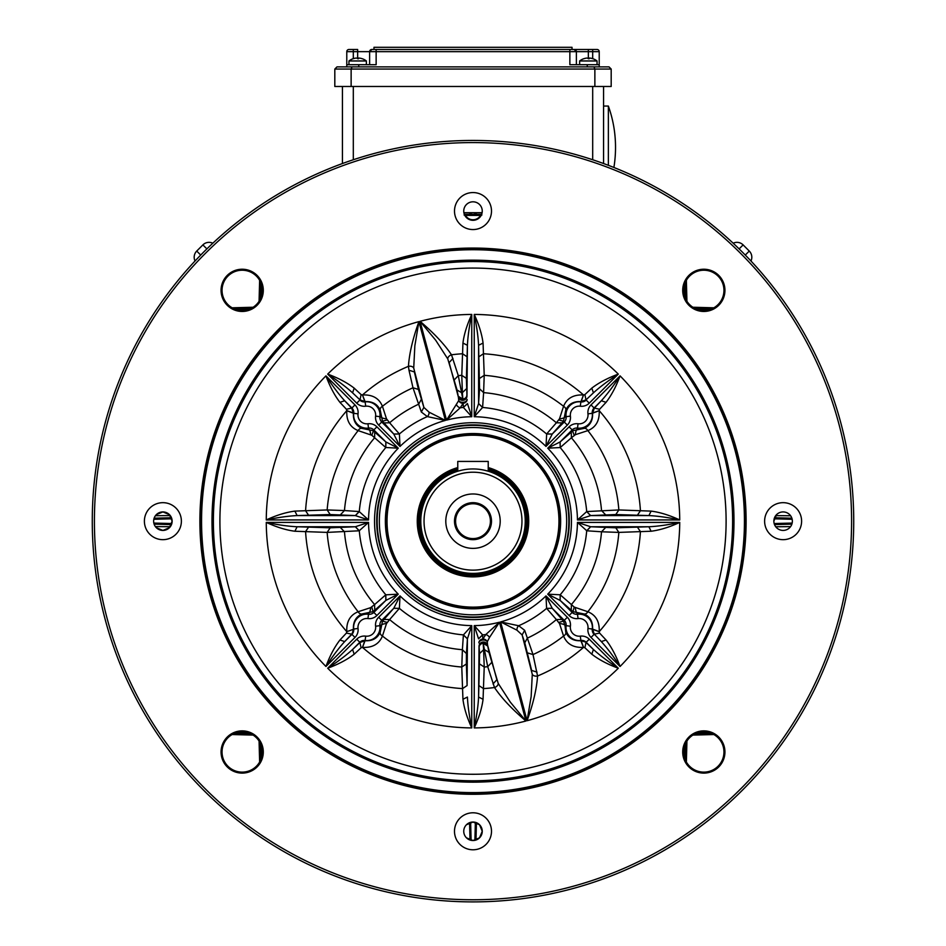 <?xml version="1.0" encoding="UTF-8"?>
<svg xmlns="http://www.w3.org/2000/svg" width="946" height="946" viewBox="0 0 946 946"><rect width="100%" height="100%" fill="white"/><g stroke="black" fill="none" stroke-linecap="round" stroke-linejoin="round"><path stroke-width="1.42" d="M599.575 633.063L594.277 634.175L592.586 629.078L599.196 631.644L599.575 633.063L606.055 639.993C611.423 646.922 616.094 655.755 620.056 666.481C613.422 656.299 607.166 647.998 601.325 641.589L606.055 639.993M733.99 521.175A260.99 260.99 0 0 1 342.499 747.198A260.99 260.99 0 0 1 342.499 295.14A260.99 260.99 0 0 1 733.99 521.175M482.614 634.979L482.886 639.023A4.352 3.819 -166.2 0 1 487.273 641.79A4.352 2.85 -1.7 0 0 482.472 640.075A4.352 2.85 -1.7 0 0 478.865 642.878A4.352 3.867 176.1 0 1 482.886 639.023L485.736 634.577A114.111 114.111 0 0 1 482.602 634.884L478.581 638.834L474.242 625.625L482.602 634.884L478.581 638.727M462.819 399.035L461.589 392.696A128.975 128.975 0 0 1 462.393 392.625L462.819 399.035A4.352 3.867 176.1 0 0 466.851 395.192A4.352 4.21 -7.5 0 1 458.302 396.315L462.819 399.035M456.54 404.817A4.352 3.252 -132 0 0 460.264 407.773L446.536 420.119L458.727 400.56A4.352 2.85 178.3 0 0 463.528 402.275A4.352 2.85 178.3 0 0 467.135 399.472A4.352 3.867 -3.9 0 1 463.114 403.315L460.264 407.773A114.111 114.111 0 0 1 463.398 407.466L467.419 403.516L471.758 416.725L463.398 407.466L467.419 403.611M463.386 407.359L463.114 403.315A4.352 3.819 13.8 0 1 458.727 400.56L458.42 397.225A4.352 4.21 172.5 0 0 466.969 396.102L467.419 345.29L466.366 378.376L466.969 396.102M447.777 358.936L435.692 340.229L420.071 321.321A206.736 206.736 0 0 1 471.758 314.439C469.263 326.335 467.809 336.622 467.419 345.29L462.937 343.067C464.037 334.376 466.981 324.833 471.758 314.439L471.758 416.725A104.462 104.462 0 0 0 446.536 420.119L420.071 321.321C434.048 333.229 444.525 344.391 451.502 354.797L458.278 375.633L461.589 392.696L457.048 389.977L447.777 358.936A4.352 2.968 153.6 0 1 451.502 354.797A167.749 167.749 0 0 1 462.559 353.745L462.937 343.067M466.425 388.782L462.393 392.625L461.778 375.326L462.559 353.745L467.099 356.796M483.063 343.067L478.581 345.29L478.581 403.516L482.602 407.466L474.242 416.725L478.581 403.611L479.575 388.782L478.581 345.29C478.191 336.622 476.737 326.335 474.242 314.439C478.948 324.608 481.892 334.151 483.063 343.067L484.222 375.326L483.607 392.625A128.975 128.975 0 0 1 556.39 422.779L559.5 418.782L563.568 406.295C566.89 398.242 573.524 394.458 583.469 394.979L584.888 394.6L586 399.886L580.903 401.589C573.524 401.21 568.475 404.072 565.767 410.174L563.497 421.242L558.909 419.965M590.505 526.745L615.799 527.809L648.885 526.756C657.553 526.366 667.841 524.912 679.736 522.405L577.45 522.405L590.659 526.756L586.804 530.789L577.45 522.405A104.462 104.462 0 0 1 547.734 594.159L560.198 594.786L560.15 600.414L547.734 594.159L569.09 615.515L572.933 611.672L560.15 600.414L572.164 612.44A6.386 6.386 0 0 0 577.498 614.25A13.209 13.209 0 0 1 592.279 629.031L592.586 629.078C592.965 621.699 590.103 616.65 584.001 613.942L572.933 611.672L574.21 607.072L587.868 611.743C595.933 615.066 599.705 621.699 599.196 631.644M560.079 600.355L560.198 594.786A114.111 114.111 0 0 0 586.709 530.777L590.552 526.756M591.818 654.23L584.888 647.75L586 642.452L593.414 649.488C599.823 655.342 608.124 661.585 618.306 668.231C607.781 664.376 598.96 659.705 591.829 654.23L593.414 649.488L586.189 642.263L589.263 639.189A10.737 10.737 0 0 0 580.312 636.138A8.857 8.857 0 0 1 570.403 626.217A10.737 10.737 0 0 0 567.34 617.265L545.984 595.909L552.239 608.313L546.611 608.373L545.984 595.909A104.462 104.462 0 0 1 500.611 621.912L518.668 625.744L524.663 630.32L533.012 654.573L537.565 676C536.713 688.783 533.225 703.682 527.088 720.71L531.155 696.528L532.279 674.285A4.352 2.968 176.4 0 0 537.565 676A167.749 167.749 0 0 0 583.54 647.36L583.469 647.371C573.513 647.88 566.879 644.096 563.568 636.043L559.5 623.568L556.39 619.571A128.975 128.975 0 0 1 527.36 638.136L524.782 642.772L522.121 634.943L524.663 630.32M532.279 674.285L522.121 634.943L516.93 630.166A4.352 3.252 102 0 1 518.668 625.744A114.111 114.111 0 0 0 546.611 608.373L552.18 608.243M524.782 642.772L531.628 670.43L537.021 672.121M387.091 419.965L382.503 421.242L380.233 410.174A4.352 2.992 158.3 0 1 382.432 406.295L386.5 418.782L389.61 422.779A128.975 128.975 0 0 1 418.64 404.202L412.988 387.765L408.979 370.229L414.372 371.92L418.439 389.433L423.879 407.407L429.07 412.172L445.389 420.426L427.332 416.595A4.352 3.252 102 0 0 429.07 412.172M560.079 441.995L560.198 447.553L547.734 448.191L560.15 441.924L560.198 447.553A114.111 114.111 0 0 1 586.709 511.573L590.659 515.582L577.45 519.933L586.709 511.573L590.552 515.594M586.804 511.561L618.85 509.953L651.108 511.112C659.8 512.212 669.342 515.156 679.736 519.933C667.841 517.427 657.553 515.984 648.885 515.582L615.799 514.541L590.659 515.582L648.885 515.582L651.108 511.112M574.21 435.266L572.164 429.91L560.15 441.924L572.933 430.667L584.001 428.408C590.056 425.665 592.917 420.615 592.586 413.272L594.277 408.175L601.325 400.749C607.166 394.34 613.41 386.051 620.056 375.858C616.201 386.382 611.53 395.215 606.055 402.346L599.575 409.287L599.196 410.706C599.705 420.663 595.933 427.296 587.868 430.607L575.393 434.675L571.396 437.785A128.975 128.975 0 0 1 601.538 510.556L605.393 514.589M569.09 615.515A10.737 10.737 0 0 0 578.053 618.566A8.857 8.857 0 0 1 587.963 628.475A10.737 10.737 0 0 0 591.014 637.438L620.056 666.481A206.736 206.736 0 0 0 679.736 522.405C669.567 527.123 660.024 530.067 651.108 531.238L618.85 532.397L601.538 531.782A128.975 128.975 0 0 1 571.396 604.565L574.21 607.072M354.987 404.912L325.944 375.858A206.736 206.736 0 0 0 266.264 519.933C276.433 515.227 285.976 512.283 294.892 511.112L297.115 515.582L355.341 515.582L330.201 514.541L297.115 515.582C288.447 515.984 278.159 517.427 266.264 519.933L368.55 519.933L355.341 515.582L359.196 511.561L368.55 519.933A104.462 104.462 0 0 1 398.266 448.191L385.732 447.493L385.85 441.924L398.266 448.191L376.91 426.835A10.737 10.737 0 0 0 367.947 423.773A8.857 8.857 0 0 1 358.037 413.863A10.737 10.737 0 0 0 354.987 404.912L351.912 407.986L344.675 400.749L351.723 408.175L353.414 413.272L346.804 410.706L346.425 409.287L339.945 402.346C334.577 395.416 329.906 386.595 325.944 375.858C332.578 386.051 338.834 394.34 344.675 400.749L339.945 402.346M385.921 441.995L385.802 447.553A114.111 114.111 0 0 0 359.291 511.573L355.448 515.594M385.732 447.493L371.79 435.266L358.132 430.607C350.067 427.285 346.295 420.639 346.804 410.706M294.892 511.112L327.15 509.953A146.275 146.275 0 0 1 358.132 430.607A4.352 2.992 111.7 0 1 361.999 428.408L373.067 430.667L385.85 441.924L373.836 429.91L371.79 435.266M370.607 434.675A4.352 1.289 82 0 0 368.644 429.177L368.502 428.089A13.209 13.209 0 0 1 353.721 413.307L353.414 413.272C353.035 420.651 355.897 425.7 361.999 428.408M325.944 666.481C329.799 655.956 334.47 647.123 339.945 639.993L344.675 641.589C338.834 647.998 332.59 656.299 325.944 666.481A206.736 206.736 0 0 1 266.264 522.405C278.159 524.912 288.447 526.366 297.115 526.756L294.892 531.238C286.2 530.127 276.658 527.194 266.264 522.405L368.55 522.405L359.196 530.789L355.341 526.756L368.55 522.405A104.462 104.462 0 0 0 398.266 594.159L385.85 600.414L385.732 594.845L398.266 594.159L376.91 615.515A10.737 10.737 0 0 1 367.947 618.566A8.857 8.857 0 0 0 358.037 628.475A10.737 10.737 0 0 1 354.987 637.438L325.944 666.481M339.945 639.993L346.425 633.063L351.723 634.175L344.675 641.589L351.912 634.364L353.437 629.303L346.804 631.644L353.437 629.303M361.999 613.942C355.944 616.686 353.083 621.723 353.414 629.078L353.721 629.031A13.209 13.209 0 0 1 368.502 614.25A6.386 6.386 0 0 0 373.836 612.44L385.85 600.414L373.067 611.672L361.999 613.942A4.352 2.992 -111.7 0 1 358.132 611.743L370.607 607.663L374.604 604.565L374.734 610.135M346.804 631.644C346.295 621.688 350.067 615.054 358.132 611.743A146.275 146.275 0 0 1 327.15 532.397L294.892 531.238M393.82 434.096L399.389 433.978L400.016 446.441L393.761 434.025L399.389 433.978A114.111 114.111 0 0 1 427.332 416.595L421.337 412.018L423.879 407.407L413.721 368.065A4.352 2.968 176.4 0 0 408.435 366.339C409.287 353.568 412.775 338.656 418.912 321.628L414.845 345.81L413.721 368.065M421.337 412.018L418.64 404.202M408.979 370.229L408.435 366.339A167.749 167.749 0 0 0 362.46 394.979L365.097 401.589L360 399.886L361.112 394.6L362.46 394.979L364.872 401.612M462.937 699.271L467.419 697.06C467.809 705.728 469.263 716.004 471.758 727.912L471.758 625.625L467.419 638.834L463.386 634.979L471.758 625.625A104.462 104.462 0 0 1 400.016 595.909L399.389 608.373L393.761 608.313L400.016 595.909L378.66 617.265A10.737 10.737 0 0 0 375.597 626.217A8.857 8.857 0 0 1 365.688 636.138A10.737 10.737 0 0 0 356.737 639.189L327.694 668.231C337.876 661.585 346.177 655.342 352.586 649.488L354.182 654.23C347.253 659.599 338.42 664.269 327.694 668.231A206.736 206.736 0 0 0 471.758 727.912C467.052 717.742 464.108 708.187 462.937 699.271L461.778 667.025L462.393 649.713A128.975 128.975 0 0 1 389.61 619.571L386.5 623.568L382.432 636.043C379.11 644.108 372.476 647.88 362.531 647.371L361.112 647.75L354.182 654.23M393.82 608.243L399.389 608.373A114.111 114.111 0 0 0 463.398 634.884L467.419 638.727M380.233 410.174C377.489 404.119 372.44 401.258 365.097 401.589L365.132 401.896A13.209 13.209 0 0 1 379.914 416.678L381.002 416.819A4.352 1.289 -172 0 0 386.5 418.782M362.531 394.979C372.488 394.47 379.121 398.242 382.432 406.295A146.275 146.275 0 0 1 412.988 387.765L418.439 389.433M354.182 388.12L352.586 392.85L360 399.886L352.586 392.85C346.177 387.009 337.876 380.753 327.694 374.108C338.219 377.974 347.04 382.645 354.171 388.12L361.112 394.6M559.5 418.782A4.352 1.289 172 0 0 564.999 416.819L566.086 416.678A13.209 13.209 0 0 1 580.868 401.896L583.469 394.979M479.634 378.376L484.222 375.326A146.275 146.275 0 0 1 563.568 406.295A4.352 2.992 -158.3 0 1 565.767 410.174M618.306 374.108C608.124 380.753 599.823 387.009 593.414 392.85L586 399.886L593.414 392.85L591.818 388.12C598.747 382.752 607.58 378.081 618.306 374.108L589.263 403.162A10.737 10.737 0 0 1 580.312 406.212A8.857 8.857 0 0 0 570.403 416.122A10.737 10.737 0 0 1 567.34 425.085L545.984 446.441L546.682 433.907L552.239 434.025L545.984 446.441A104.462 104.462 0 0 0 474.242 416.725L474.242 314.439A206.736 206.736 0 0 1 618.306 374.108M584.888 394.6L591.818 388.12M478.901 356.796L483.441 353.745A167.749 167.749 0 0 1 583.54 394.979L581.128 401.612M744.443 521.175A271.443 271.443 0 0 0 337.273 286.094A271.443 271.443 0 0 0 337.273 756.244A271.443 271.443 0 0 0 744.443 521.175M560.635 521.175A87.635 87.635 0 0 0 429.188 445.282A87.635 87.635 0 0 0 429.188 597.068A87.635 87.635 0 0 0 560.635 521.175M162.889 539.669A18.494 18.494 0 0 0 181.384 521.175A18.494 18.494 0 0 0 162.889 502.669A18.494 18.494 0 0 0 144.395 521.175A18.494 18.494 0 0 0 162.889 539.669M454.506 211.064A18.494 18.494 0 0 0 473 229.559A18.494 18.494 0 0 0 491.494 211.064A18.494 18.494 0 0 0 473 192.558A18.494 18.494 0 0 0 454.506 211.064M156.386 527.75L162.889 530.422L169.429 527.714L172.137 521.175A9.247 9.247 0 0 1 158.266 529.181A9.247 9.247 0 0 1 158.266 513.158A9.247 9.247 0 0 1 172.137 521.175L169.429 514.636L162.889 511.928L156.35 514.636M851.589 521.175A378.589 378.589 0 0 0 283.705 193.303A378.589 378.589 0 0 0 283.705 849.035A378.589 378.589 0 0 0 851.589 521.175M853.73 521.175A380.73 380.73 0 0 1 473 901.893A380.73 380.73 0 0 1 92.27 521.175A380.73 380.73 0 0 1 473 140.446A380.73 380.73 0 0 1 853.73 521.175M263.295 751.999A21.119 21.119 0 0 0 231.616 733.706A21.119 21.119 0 0 0 231.616 770.281A21.119 21.119 0 0 0 263.295 751.999M262.302 751.999A20.126 20.126 0 0 1 232.113 769.429A20.126 20.126 0 0 1 232.113 734.557A20.126 20.126 0 0 1 262.302 751.999M263.295 290.351A21.119 21.119 0 0 0 231.616 272.058A21.119 21.119 0 0 0 231.616 308.633A21.119 21.119 0 0 0 263.295 290.351M262.302 290.351A20.126 20.126 0 0 1 232.113 307.781A20.126 20.126 0 0 1 232.113 272.921A20.126 20.126 0 0 1 262.302 290.351M724.943 751.999A21.119 21.119 0 0 0 693.264 733.706A21.119 21.119 0 0 0 693.264 770.281A21.119 21.119 0 0 0 724.943 751.999M723.95 751.999A20.126 20.126 0 0 1 693.761 769.429A20.126 20.126 0 0 1 693.761 734.557A20.126 20.126 0 0 1 723.95 751.999M724.943 290.351A21.119 21.119 0 0 0 693.264 272.058A21.119 21.119 0 0 0 693.264 308.633A21.119 21.119 0 0 0 724.943 290.351M723.95 290.351A20.126 20.126 0 0 1 693.761 307.781A20.126 20.126 0 0 1 693.761 272.921A20.126 20.126 0 0 1 723.95 290.351M355.448 526.756L359.291 530.777A114.111 114.111 0 0 0 385.802 594.786L385.921 600.355M615.799 527.809L618.85 532.397A146.275 146.275 0 0 1 587.868 611.743A4.352 2.992 -68.3 0 1 584.001 613.942M457.048 389.977L458.42 397.225L449.137 362.602L452.968 358.439M637.379 527.064L640.43 531.605A167.749 167.749 0 0 1 599.185 631.703L592.563 629.303M552.18 434.096L546.611 433.978A114.111 114.111 0 0 0 482.602 407.466L478.581 403.611M489.46 637.533L499.464 622.22L485.736 634.577A4.352 3.252 -132 0 1 489.46 637.533L487.273 641.79L487.58 645.113A4.352 4.21 -7.5 0 0 479.031 646.236L478.581 697.06L478.901 685.554L483.441 688.605A167.749 167.749 0 0 0 494.498 687.541A4.352 2.968 153.6 0 0 498.223 683.414L510.308 702.121L525.929 721.018C511.952 709.11 501.475 697.959 494.498 687.541L487.722 666.705L484.411 649.642A128.975 128.975 0 0 1 483.607 649.713L484.222 667.025L483.063 699.271C481.963 707.975 479.019 717.517 474.242 727.912C476.737 716.004 478.191 705.728 478.581 697.06L483.063 699.271M516.93 630.166L500.611 621.912L527.088 720.71A206.736 206.736 0 0 0 618.306 668.231L589.263 639.189M482.247 211.064A9.247 9.247 0 0 1 468.376 219.07A9.247 9.247 0 0 1 468.376 203.047A9.247 9.247 0 0 1 482.247 211.064M745.022 521.175A272.022 272.022 0 0 0 336.989 285.586A272.022 272.022 0 0 0 336.989 756.753A272.022 272.022 0 0 0 745.022 521.175A272.022 272.022 0 0 1 336.989 756.753A272.022 272.022 0 0 1 336.989 285.586A272.022 272.022 0 0 1 745.022 521.175M482.247 831.286A9.247 9.247 0 0 1 468.376 839.291A9.247 9.247 0 0 1 468.376 823.268A9.247 9.247 0 0 1 482.247 831.286M783.111 502.669A18.494 18.494 0 0 0 764.616 521.175A18.494 18.494 0 0 0 783.111 539.669A18.494 18.494 0 0 0 801.605 521.175A18.494 18.494 0 0 0 783.111 502.669M792.358 521.175A9.247 9.247 0 0 1 778.487 529.181A9.247 9.247 0 0 1 778.487 513.158A9.247 9.247 0 0 1 792.358 521.175M491.494 831.286A18.494 18.494 0 0 0 463.753 815.263A18.494 18.494 0 0 0 463.753 847.309A18.494 18.494 0 0 0 491.494 831.286M488.231 468.719A54.62 54.62 0 0 1 478.144 575.558A54.62 54.62 0 0 1 457.769 468.719M560.044 521.175A87.044 87.044 0 0 1 429.472 596.559A87.044 87.044 0 0 1 429.472 445.791A87.044 87.044 0 0 1 560.044 521.175M584.888 647.75L583.54 647.36L581.128 640.726L586.189 642.263A6.386 6.386 0 0 0 580.868 640.442A13.209 13.209 0 0 1 566.086 625.661L564.999 625.531L565.767 632.176C568.511 638.231 573.56 641.092 580.903 640.749L581.128 640.726M359.196 530.789L327.15 532.397L330.201 527.809L355.341 526.756L297.115 526.756L330.201 527.809M346.425 633.063L346.815 631.703A167.749 167.749 0 0 1 305.57 531.605L308.621 527.064M330.201 514.541L327.15 509.953L344.462 510.556A128.975 128.975 0 0 1 374.604 437.785L374.734 432.204M361.112 647.75L359.811 642.263L352.586 649.488L360 642.452L365.097 640.749C372.476 641.128 377.525 638.278 380.233 632.176L382.503 621.096L387.091 622.385M558.909 622.385L563.497 621.096L564.999 625.531A4.352 1.289 8 0 0 559.5 623.568M599.575 409.287L594.088 407.986L601.325 400.749L606.055 402.346M592.563 413.047L599.185 410.635A167.749 167.749 0 0 1 640.43 510.734L637.379 515.274M599.196 410.706L592.279 413.307A13.209 13.209 0 0 1 577.498 428.089L577.356 429.177A4.352 1.289 -82 0 0 575.393 434.675M584.001 428.408A4.352 2.992 -111.7 0 1 587.868 430.607A146.275 146.275 0 0 1 618.85 509.953L615.799 514.541M370.607 607.663A4.352 1.289 -82 0 1 368.644 613.174L367.947 618.566M371.79 607.072L373.067 611.672L376.91 615.515M380.233 632.176A4.352 2.992 -158.3 0 0 382.432 636.043A146.275 146.275 0 0 0 461.778 667.025M386.5 623.568A4.352 1.289 -8 0 0 381.002 625.531L379.914 625.661A13.209 13.209 0 0 1 365.132 640.442L362.531 647.371M575.393 607.663A4.352 1.289 -98 0 0 577.356 613.174L578.053 618.566M583.469 647.371L580.903 640.749L580.312 636.138M527.561 652.906L533.012 654.573A146.275 146.275 0 0 0 563.568 636.043A4.352 2.992 158.3 0 0 565.767 632.176M590.659 526.756L648.885 526.756L651.108 531.238M478.901 685.554L479.575 653.568L483.607 649.713L483.181 643.304A4.352 3.867 -3.9 0 0 479.149 647.159A4.352 4.21 172.5 0 1 487.698 646.035L483.181 643.304L484.411 649.642L488.952 652.373L498.223 683.414M493.032 683.911L496.863 679.748L487.58 645.113L488.952 652.373M346.425 409.287L351.912 407.986A6.386 6.386 0 0 1 353.721 413.307L358.037 413.863M308.621 515.274L305.57 510.734A167.749 167.749 0 0 1 346.815 410.635L353.437 413.047M466.354 663.761L467.099 685.554L462.559 688.605A167.749 167.749 0 0 1 362.46 647.36L364.872 640.726M348.956 64.706L348.956 60.958L366.362 60.958A14.143 14.143 0 0 0 362.377 58.77L362.377 58.77M358.51 58.049L358.51 58.77L356.382 58.049A14.119 14.119 0 0 0 353.024 58.77L353.024 58.77M362.294 58.77A14.119 14.119 0 0 0 358.936 58.049M521.967 521.175A48.967 48.967 0 0 0 448.522 478.771A48.967 48.967 0 0 0 448.522 563.58A48.967 48.967 0 0 0 521.967 521.175M462.227 470.067L457.769 471.214A52.231 52.231 0 0 0 478.144 573.146A52.231 52.231 0 0 0 525.231 521.175A52.231 52.231 0 0 0 446.89 475.944A52.231 52.231 0 0 0 446.89 566.406A52.231 52.231 0 0 0 525.231 521.175A52.231 52.231 0 0 0 488.231 471.214L483.773 470.067M491.494 521.175A18.494 18.494 0 0 0 473 502.669A18.494 18.494 0 0 0 454.506 521.175A18.494 18.494 0 0 0 473 539.669A18.494 18.494 0 0 0 491.494 521.175M455.594 521.175A17.406 17.406 0 0 1 481.703 506.098A17.406 17.406 0 0 1 481.703 536.252A17.406 17.406 0 0 1 455.594 521.175M457.769 469.855A53.532 53.532 0 0 0 478.144 574.459A53.532 53.532 0 0 0 488.231 469.855M527.407 521.175A54.407 54.407 0 0 0 488.231 468.944A54.407 54.407 0 0 1 478.144 575.334A54.407 54.407 0 0 1 457.769 468.944A54.407 54.407 0 0 0 478.144 575.334A54.407 54.407 0 0 0 527.407 521.175M594.868 86.476L594.868 69.058L593.97 66.882L609.011 66.882L611.187 69.058L611.187 86.476L351.132 86.476L351.132 69.058L352.03 66.882L593.97 66.882L594.868 69.058L351.132 69.058L352.03 66.882L336.989 66.882L334.813 69.058L336.989 66.882M594.868 69.058L611.187 69.058L609.011 66.882L358.747 66.882L358.747 64.706L346.78 64.706L346.78 51.652A2.176 2.176 0 0 1 348.956 49.476L357.659 49.476L353.307 49.476L353.307 51.652L346.78 51.652A2.176 2.176 0 0 1 348.956 49.476M376.141 49.476L376.141 51.652L369.614 51.652A2.176 2.176 90 0 1 371.79 49.476L597.044 49.476A2.176 2.176 0 0 1 599.22 51.652L599.22 66.882M588.341 49.476L588.341 51.652L576.386 51.652L574.198 49.476A2.176 2.176 -90 0 1 576.386 51.652L376.141 51.652L376.141 64.706L358.747 64.706M351.132 86.476L334.813 86.476L334.813 69.058L351.132 69.058M599.22 64.706L569.859 64.706L569.859 49.476M346.78 66.882L346.78 64.706M373.977 49.476L373.977 47.3L572.023 47.3L572.023 49.476M614.888 159.921L614.723 161.553L614.888 159.921A122.613 122.613 0 0 0 614.888 134.888L614.723 133.256A122.625 122.625 0 0 0 608.361 106.058L603.572 106.058M614.888 134.888L614.723 133.256A122.625 122.625 0 0 0 608.361 106.058L608.361 165.325M694.896 308.396L711.794 308.834M260.221 299.267L260.658 282.381L260.221 299.267M234.206 308.834L251.104 308.396M469.748 212.696L469.713 214.328L469.748 212.696M469.855 214.328L469.89 212.696M475.755 215.381L475.779 214.328M792.157 519.283L774.171 518.81M774.183 523.54L792.157 523.067M153.843 523.067L171.829 523.54M171.817 518.81L153.843 519.283M476.429 822.701L475.98 840.036L476.429 822.701L475.98 840.036L476.429 822.701L475.992 839.48L476.429 822.701L479.539 824.746M711.794 733.505L694.896 733.954M469.571 822.701L470.02 840.036M212.826 243.217A8.703 8.703 0 0 0 202.882 244.896L196.733 251.057A8.703 8.703 0 0 0 195.042 260.99M474.892 840.332L475.365 822.346M470.635 822.346L471.108 840.332M780.958 524.439L785.866 524.309M785.866 518.041L780.958 517.911L785.866 518.041M259.63 762.027L259.074 741.061M775.72 515.617L790.62 515.771M790.584 526.615L775.755 526.768M251.104 733.954L234.206 733.505M260.658 759.957L260.221 743.071M476.11 212.696L476.145 214.328M476.252 212.696L476.287 214.328M165.042 517.911L160.134 518.041M160.134 524.309L165.042 524.439L160.134 524.309L159.626 523.221M481.904 215.002L480.544 215.416L480.544 214.328L481.656 214.328L482.093 212.696L463.895 212.696L464.356 214.328L465.456 214.328L465.456 215.416L464.096 215.002M685.779 743.071L685.342 759.957L685.779 743.071M475.743 214.328L475.755 212.696M474.667 212.696L474.656 214.328M471.345 214.328L471.333 212.696M470.245 212.696L470.257 214.328M750.958 260.99A8.703 8.703 0 0 0 749.267 251.057L743.118 244.896A8.703 8.703 0 0 0 733.174 243.217M686.37 280.312L686.926 301.277M232.148 307.805L253.114 307.249M685.342 282.381L685.779 299.267M154.139 518.195L171.463 517.746M791.861 524.143L774.538 524.604M171.474 524.604L154.139 524.143M774.526 517.746L791.861 518.195M466.496 837.86L473 840.533L479.539 837.825L482.247 831.286L479.539 824.746L473 822.039L466.461 824.746M776.524 514.671L773.863 521.175M480.544 214.328L465.456 214.328M457.769 471.214L457.769 461.435L488.231 461.435L488.231 471.214M603.572 163.54L603.572 86.476M592.693 159.756L592.693 86.476M353.307 159.756L353.307 86.476M342.428 163.54L342.428 86.476M579.638 64.706L579.638 60.958L597.044 60.958A14.143 14.143 0 0 0 593.047 58.77L593.047 58.77M589.192 58.049L589.192 58.77L587.064 58.049A14.119 14.119 0 0 0 583.706 58.77L583.706 58.77M592.976 58.77A14.119 14.119 0 0 0 589.618 58.049M601.325 641.589L594.277 634.175L601.325 641.589M732.618 521.175A259.618 259.618 0 0 1 473 780.793A259.618 259.618 0 0 1 213.382 521.175A259.618 259.618 0 0 1 473 261.557A259.618 259.618 0 0 1 732.618 521.175M454.387 379.807L458.278 375.633A146.275 146.275 0 0 1 461.778 375.326L466.366 378.376M571.266 432.204L571.396 437.785L560.269 447.493M620.056 375.858A206.736 206.736 0 0 1 679.736 519.933L577.45 519.933A104.462 104.462 0 0 0 547.734 448.191L569.09 426.835A10.737 10.737 0 0 1 578.053 423.773A8.857 8.857 0 0 0 587.963 413.863A10.737 10.737 0 0 1 591.014 404.912L620.056 375.858M605.393 527.75L601.55 531.782L586.804 530.789M560.269 594.845L571.396 604.565L571.266 610.135M340.607 527.75L344.462 531.782A128.975 128.975 0 0 0 374.604 604.565L385.732 594.845M418.64 404.214L421.218 399.579M378.66 617.265L382.503 621.096L393.761 608.313L381.735 620.34A6.386 6.386 0 0 0 379.914 625.661L375.597 626.217M400.016 446.441L378.66 425.085L381.735 422.011L393.761 434.025L382.503 421.242L381.735 422.011A6.386 6.386 0 0 1 379.914 416.678L375.597 416.122A8.857 8.857 0 0 0 365.688 406.212A10.737 10.737 0 0 1 356.737 403.162L327.694 374.108A206.736 206.736 0 0 1 418.912 321.628L445.389 420.426A104.462 104.462 0 0 0 400.016 446.441M356.737 403.162L359.811 400.075A6.386 6.386 0 0 0 365.132 401.896L365.688 406.212M479.575 388.782L483.607 392.625L482.614 407.359M499.464 622.22A104.462 104.462 0 0 1 474.242 625.625L474.242 727.912A206.736 206.736 0 0 0 525.929 721.018L499.464 622.22M378.66 425.085A10.737 10.737 0 0 1 375.597 416.122M219.91 521.175A253.09 253.09 0 0 0 599.551 740.363A253.09 253.09 0 0 0 599.551 301.987A253.09 253.09 0 0 0 219.91 521.175M374.533 521.175A98.467 98.467 0 0 1 522.227 435.905A98.467 98.467 0 0 1 522.227 606.445A98.467 98.467 0 0 1 374.533 521.175M376.709 521.175A96.291 96.291 0 0 0 521.14 604.565A96.291 96.291 0 0 0 521.14 437.785A96.291 96.291 0 0 0 376.709 521.175M377.17 521.175A95.83 95.83 0 0 1 473 425.345A95.83 95.83 0 0 1 568.83 521.175A95.83 95.83 0 0 1 473 617.005A95.83 95.83 0 0 1 377.17 521.175M379.346 521.175A93.654 93.654 0 0 0 519.827 602.283A93.654 93.654 0 0 0 519.827 440.067A93.654 93.654 0 0 0 379.346 521.175M560.091 521.175A87.091 87.091 0 0 1 429.46 596.595A87.091 87.091 0 0 1 429.46 445.755A87.091 87.091 0 0 1 560.091 521.175M552.239 608.313L563.497 621.096L564.265 620.34L552.239 608.313M546.682 608.444L556.39 619.571L561.959 619.441M591.014 637.438L594.088 634.364A6.386 6.386 0 0 1 592.279 629.031L587.963 628.475M399.318 608.444L389.61 619.571L384.041 619.441M580.312 406.212L580.868 401.896A6.386 6.386 0 0 0 586.189 400.075L589.263 403.162M746.11 521.175A273.11 273.11 0 0 1 336.445 757.699A273.11 273.11 0 0 1 336.445 284.651A273.11 273.11 0 0 1 746.11 521.175M488.231 467.584A55.708 55.708 0 0 1 478.132 576.646A55.708 55.708 0 0 1 457.769 467.584M558.956 521.175A85.956 85.956 0 0 0 430.016 446.725A85.956 85.956 0 0 0 430.016 595.613A85.956 85.956 0 0 0 558.956 521.175M567.34 425.085L563.497 421.242L552.239 434.025L564.265 422.011A6.386 6.386 0 0 0 566.086 416.678L570.403 416.122M467.099 685.554L467.419 638.834L466.425 653.568L462.393 649.713L463.386 634.979M340.607 514.589L344.45 510.556L359.196 511.561M546.682 433.907L556.39 422.779L561.959 422.909M466.425 653.568L466.366 663.974L461.778 667.013M570.403 626.217L566.086 625.661A6.386 6.386 0 0 0 564.265 620.34L567.34 617.265M578.053 423.773L577.498 428.089A6.386 6.386 0 0 0 572.164 429.91L569.09 426.835M591.014 404.912L594.088 407.986A6.386 6.386 0 0 0 592.279 413.307L587.963 413.863M376.91 426.835L373.836 429.91A6.386 6.386 0 0 0 368.502 428.089L367.947 423.773M358.037 628.475L353.721 629.031A6.386 6.386 0 0 1 351.912 634.364L354.987 637.438M356.737 639.189L359.811 642.263A6.386 6.386 0 0 1 365.132 640.442L365.688 636.138M384.041 422.909L389.61 422.779L399.318 433.907M484.222 667.025A146.275 146.275 0 0 0 487.722 666.705L491.613 662.543M479.575 653.568L479.031 646.236M479.634 663.974L484.222 667.013M500.198 521.175A27.198 27.198 0 0 1 459.401 544.73A27.198 27.198 0 0 1 459.401 497.62A27.198 27.198 0 0 1 500.198 521.175M457.769 470.529A52.881 52.881 0 0 0 478.144 573.808A52.881 52.881 0 0 0 488.231 470.529M597.044 49.476A2.176 2.176 0 0 1 599.22 51.652L588.341 51.652L588.341 58.77M592.693 49.476L592.693 58.676M369.614 51.652L371.79 49.476A2.176 2.176 90 0 0 369.614 51.652L369.614 64.706L369.614 51.652L357.659 51.652L357.659 49.476M357.659 58.77L357.659 51.652L353.307 51.652L353.307 58.676M574.21 49.476A2.176 2.176 -90 0 1 576.386 51.652L576.386 64.706L576.386 51.652M587.253 66.882L587.253 64.706M708.826 309.85L697.805 309.555M261.675 285.337L261.38 296.37M248.195 309.555L237.174 309.85M685.342 282.606L686.429 282.606M692.886 307.249L713.852 307.805M206.878 248.904L202.882 244.896M260.658 759.744L259.571 759.744M253.114 735.089L232.148 734.545M684.62 296.37L684.325 285.337M465.373 215.381L465.456 215.381A8.703 8.703 0 0 0 480.544 215.416L480.627 215.381M261.38 745.968L261.675 757.001M237.174 732.5L248.195 732.783M684.325 757.001L684.62 745.968M697.805 732.783L708.826 732.5M713.852 734.545L692.886 735.089M196.733 251.057L200.729 255.053M745.271 255.053L749.267 251.057M743.118 244.896L739.122 248.904M259.074 301.277L259.63 280.312M155.416 515.724L170.245 515.57M170.28 526.733L155.381 526.567M686.926 741.061L686.37 762.027M480.544 215.416L465.456 215.416M366.362 64.706L366.362 60.958M352.953 58.77A14.143 14.143 0 0 0 348.956 60.958M613.895 167.477A122.625 122.625 0 0 0 614.723 161.553M260.339 747.766L259.251 747.766M685.661 294.573L686.749 294.573M597.044 64.706L597.044 60.958M583.623 58.77A14.143 14.143 0 0 0 579.638 60.958"/></g></svg>

